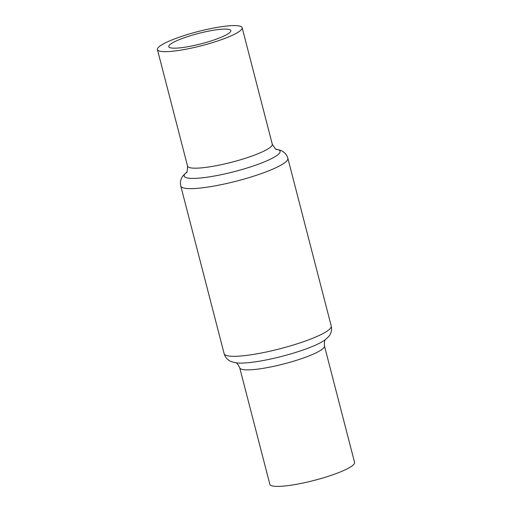 <?xml version="1.0" encoding="UTF-8"?>
<svg xmlns="http://www.w3.org/2000/svg" width="512" height="512" viewBox="0 0 512 512"><rect width="100%" height="100%" fill="white"/><g stroke="black" fill="none" stroke-linecap="round" stroke-linejoin="round"><path stroke-width="0.77" d="M294.208 484.704A43.75 7.296 -14.5 0 0 354.573 462.413L324.442 345.894A43.75 7.296 165.5 0 1 264.077 368.186A43.75 7.296 165.5 0 1 239.725 367.808L269.856 484.326A43.75 7.296 -14.5 0 0 294.208 484.704M186.598 46.931A32.045 5.344 -14.5 0 0 230.803 30.605A32.045 5.344 -14.5 0 0 212.973 30.33A32.045 5.344 -14.5 0 0 168.762 46.65A32.045 5.344 -14.5 0 0 186.598 46.931M217.792 27.296A43.75 7.296 -14.5 0 0 157.427 49.587A43.75 7.296 -14.5 0 0 181.779 49.965A43.75 7.296 -14.5 0 0 242.144 27.674A43.75 7.296 -14.5 0 0 217.792 27.296M331.226 325.997A55.302 9.222 -14.5 0 1 254.925 354.17A55.302 9.222 -14.5 0 1 224.141 353.69C225.082 356.73 226.72 358.97 229.075 360.41C229.741 361.184 232.141 361.997 236.275 362.848A49.53 8.262 -14.5 0 0 259.501 361.178A49.53 8.262 -14.5 0 0 325.056 339.891C328.256 337.139 329.958 335.27 330.17 334.266C331.526 331.866 331.878 329.107 331.226 325.997L287.859 158.31A55.302 9.222 165.5 0 1 211.558 186.483A55.302 9.222 165.5 0 1 180.774 186.003C180.122 182.893 180.474 180.134 181.83 177.734C182.042 176.73 183.744 174.861 186.944 172.109M276.358 149.248A49.53 8.262 165.5 0 1 265.363 161.459A49.53 8.262 165.5 0 1 211.738 176.486A49.53 8.262 165.5 0 1 186.438 172.499M186.362 172.589C186.931 173.395 187.328 171.232 187.558 166.106A43.75 7.296 -14.5 0 0 211.91 166.483A43.75 7.296 -14.5 0 0 272.275 144.192L242.144 27.674M324.442 345.894C324.269 341.83 324.672 339.667 325.638 339.411M276.467 149.286C276.365 150.266 274.97 148.57 272.275 144.192M187.558 166.106L157.427 49.587M224.141 353.69L180.774 186.003M275.725 149.152C279.859 150.003 282.259 150.816 282.925 151.59C285.28 153.03 286.918 155.27 287.859 158.31M239.725 367.808C237.901 364.166 236.506 362.47 235.533 362.714"/></g></svg>
